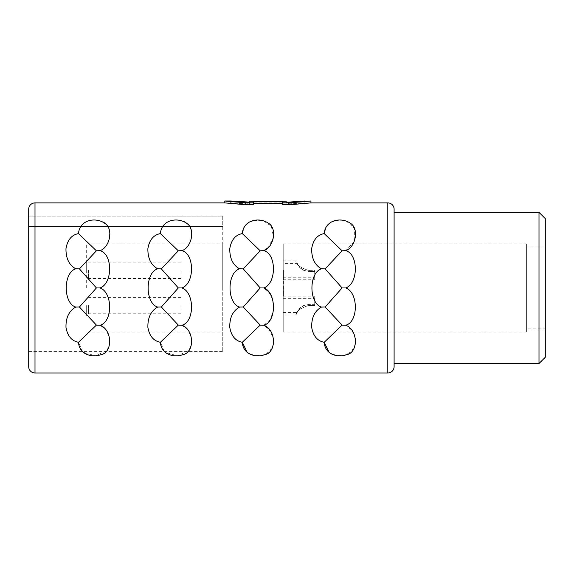 <?xml version="1.0" encoding="UTF-8"?>
<svg xmlns="http://www.w3.org/2000/svg" width="574" height="574" viewBox="0 0 574 574"><rect width="100%" height="100%" fill="white"/><g stroke="black" fill="none" stroke-linecap="round" stroke-linejoin="round"><path stroke-width="0.43" stroke-dasharray="2.87 2.15" d="M283.219 332.045L283.219 243.842L283.219 332.045L526.401 332.045L526.401 243.842L526.401 332.045M283.219 270.304L283.219 283.463L283.219 263.373L283.219 279.753L283.47 270.304C283.47 282.573 283.47 282.573 283.47 270.304C283.47 282.573 283.47 282.573 283.47 270.304L283.219 270.304M283.219 283.463L283.47 296.263L283.47 270.304L283.219 283.463M283.219 296.327L283.219 315.033L283.219 296.327M283.219 305.583L283.219 312.514L283.219 305.583M283.219 243.842L526.401 243.842M526.401 328.895L526.401 246.992L526.401 328.895L545.3 328.895L545.3 246.992L545.3 328.895M526.401 246.992L545.3 246.992M545.3 218.644L545.3 357.243M539 212.344L539 363.543M394.101 212.344L394.101 363.543M394.101 209.194L394.101 366.693M224.793 202.895L245.816 204.746L245.816 202.816L253.378 202.816L253.378 201.517L253.378 204.746L253.378 203.418L282.358 203.418L282.358 204.746L282.358 201.517L282.358 202.816L289.92 202.816L310.943 201.008M305.059 201.008L305.059 202.895L230.676 202.895L249.597 204.035L249.597 201.187L286.139 201.187L286.139 204.035L305.059 202.895L288.543 204.035L288.543 202.12L288.543 204.035L286.139 204.035L286.139 202.12M249.597 203.081L286.139 203.081L286.139 201.187L286.139 203.081L249.597 203.081L249.597 201.187L249.597 203.081M245.816 202.816L224.793 201.008M245.816 204.746L253.378 204.746L253.378 202.816M282.358 202.816L282.358 204.746L289.92 204.746L310.943 202.895M335.503 220.531L346.323 221.112L354.474 228.459L354.18 241.589L345.763 250.659C358.528 254.031 358.513 283.434 345.763 287.947C358.542 292.496 358.506 321.892 345.763 325.228L351.826 330.222L355.335 338.122M355.457 344.013L351.568 351.597L344.479 355.328L336.493 355.557L329.124 352.35M345.763 325.228L342.111 325.099L324.202 342.283C317.365 341.006 313.196 336.02 311.682 327.324C311.524 317.544 314.789 310.792 321.476 307.076C308.74 303.237 308.769 272.593 321.476 268.811C314.767 265.016 311.503 258.286 311.675 248.628C313.16 239.91 317.336 234.902 324.202 233.604L326.549 226.335L331.801 221.837M268.74 328.809L273.432 338.122M273.561 344.013L269.672 351.597L262.583 355.328L254.591 355.557L247.222 352.35M268.194 291.341L272.528 299.09L273.669 309.142M273.489 310.835L270.017 319.948L263.868 325.228L260.216 325.099L243.225 307.011L239.573 307.076C226.838 303.237 226.866 272.593 239.573 268.811C232.872 265.016 229.607 258.286 229.772 248.628C231.257 239.91 235.433 234.902 242.3 233.604L244.646 226.335L249.898 221.837M260.216 250.795L263.868 250.659C276.632 254.031 276.618 283.441 263.868 287.947L260.216 287.947L243.225 268.883L260.216 250.795L242.3 233.604M253.629 220.531L263.287 220.746L271.315 226.221L273.533 237.198L268.209 247.631M260.216 325.099L242.3 342.283C235.469 341.006 231.293 336.02 229.779 327.324C229.622 317.544 232.886 310.792 239.573 307.076M164.444 351.575L160.404 342.283C153.567 341.006 149.391 336.02 147.884 327.324C147.719 317.544 150.984 310.792 157.671 307.076C144.942 303.237 144.964 272.593 157.671 268.811C150.969 265.016 147.705 258.286 147.877 248.628C149.362 239.91 153.538 234.902 160.404 233.604C161.1 221.571 173.606 218.02 182.288 221.033C194.83 222.69 194.471 246.189 181.965 250.659C194.73 254.031 194.715 283.441 181.965 287.947C194.737 292.496 194.708 321.892 181.965 325.228L187.526 329.591L191.135 336.443L191.616 344.264L188.767 350.527L177.409 355.815L165.326 352.35M100.063 250.659L96.41 250.795L78.502 233.604C79.205 221.571 91.711 218.02 100.393 221.033C112.927 222.69 112.569 246.189 100.063 250.659C112.827 254.031 112.813 283.441 100.063 287.947C112.841 292.496 112.805 321.892 100.063 325.228L105.63 329.591L109.232 336.443L109.713 344.264L106.864 350.527L95.514 355.815L83.424 352.35M82.548 351.575L78.502 342.283L96.41 325.099L79.427 307.011L75.775 307.076C63.04 303.237 63.068 272.593 75.775 268.811C69.074 265.016 65.802 258.286 65.974 248.628C67.459 239.91 71.635 234.902 78.502 233.604M75.775 307.076C69.088 310.792 65.823 317.544 65.981 327.324C67.495 336.02 71.664 341.006 78.502 342.283M230.676 201.008L230.676 202.895L247.193 204.035L249.597 204.035L249.597 202.12M342.111 325.099L325.128 307.011L321.476 307.076M345.763 287.947L342.111 287.947L325.128 268.883L342.111 250.795L324.202 233.604M325.128 307.011L342.111 287.947M345.763 250.659L342.111 250.795M325.128 268.883L321.476 268.811M243.225 307.011L260.216 287.947M243.225 268.883L239.573 268.811M160.404 342.283L178.313 325.099L161.33 307.011L157.671 307.076M181.965 325.228L178.313 325.099M181.965 287.947L178.313 287.947L161.33 268.883L178.313 250.795L160.404 233.604M161.33 307.011L178.313 287.947M181.965 250.659L178.313 250.795M161.33 268.883L157.671 268.811M100.063 325.228L96.41 325.099M100.063 287.947L96.41 287.947L79.427 268.883L96.41 250.795M79.427 307.011L96.41 287.947M79.427 268.883L75.775 268.811M289.92 204.746L289.92 202.816M253.378 203.418L253.378 201.517L282.358 201.517L282.358 203.418M247.193 204.035L247.193 202.12L247.193 204.035M28.7 209.194L28.7 366.693M28.7 226.457L28.7 351.575L28.7 226.457L222.741 226.457L222.741 216.125L28.7 216.125L222.741 216.125L222.741 351.575L222.741 226.457L28.7 226.457M222.741 287.947L222.741 243.842L222.741 287.947M86.66 287.947L86.66 243.842L86.66 287.947M86.66 270.304L86.66 260.223L86.66 270.304M86.66 305.583L86.66 315.664L86.66 305.583M88.547 270.304L88.547 278.498L88.547 270.304M181.162 270.304L181.162 278.498L181.162 270.304M181.162 305.583L181.162 313.777L181.162 305.583M88.547 305.583L88.547 313.777L88.547 305.583M308.001 305.583C300.532 308.432 297.016 310.742 297.454 312.514C297.088 310.678 300.604 308.367 308.001 305.583C300.532 308.432 297.016 310.742 297.454 312.514C297.088 310.678 300.604 308.367 308.001 305.583L309.257 305.526L308.001 305.583M303.567 270.304C298.286 266.257 295.725 263.165 295.883 261.041C295.653 259.333 296.363 266.645 303.567 270.304C298.286 266.257 295.725 263.165 295.883 261.041C295.653 259.333 296.363 266.645 303.567 270.304L309.257 271.531L303.567 270.304M309.257 270.361L308.001 270.304C300.532 267.455 297.016 265.145 297.454 263.373C297.088 265.21 300.604 267.52 308.001 270.304C300.532 267.455 297.016 265.145 297.454 263.373C297.088 265.21 300.604 267.52 308.001 270.304L314.717 270.361L314.717 279.753L314.717 270.361L314.717 277.235L314.717 270.361L309.257 270.361L309.257 271.531L314.717 271.531L309.257 271.531L309.257 270.361M309.257 304.356L303.567 305.583C298.286 309.637 295.725 312.722 295.883 314.846C295.653 316.561 296.363 309.243 303.567 305.583C298.286 309.637 295.725 312.722 295.883 314.846C295.653 316.561 296.363 309.243 303.567 305.583L309.257 304.356L314.717 304.356L314.717 296.134L314.717 305.526L314.717 304.356L309.257 304.356L309.257 305.526L314.717 305.526L314.717 298.652L314.717 305.526L309.257 305.526L309.257 304.356M387.802 202.895L387.802 372.992M35 202.895L35 372.992M28.7 351.575L222.741 351.575M86.66 243.842L222.741 243.842M86.66 332.045L222.741 332.045M181.162 262.117L88.547 262.117L86.66 260.223M181.162 278.498L88.547 278.498L86.66 280.385M181.162 297.397L88.547 297.397L86.66 295.502M181.162 313.777L88.547 313.777L86.66 315.664M283.219 312.514L297.454 312.514L295.818 315.033L283.219 315.033M283.219 260.854L295.818 260.854L297.454 263.373L283.219 263.373M283.219 279.753L314.717 279.753M283.219 296.134L314.717 296.134M283.219 277.235L314.717 277.235M283.219 298.652L314.717 298.652"/><path stroke-width="0.86" d="M545.3 357.243L545.3 218.644L539 212.344L394.101 212.344L394.101 363.543L539 363.543L545.3 357.243M539 363.543L539 212.344M289.92 204.746L282.358 204.746L282.358 201.517L253.378 201.517L253.378 204.746L245.816 204.746L224.793 202.895L35 202.895A6.3 6.3 0 0 0 28.7 209.194L28.7 366.693A6.3 6.3 0 0 0 35 372.992L387.802 372.992A6.3 6.3 180 0 0 394.101 366.693L394.101 209.194A6.3 6.3 0 0 0 387.802 202.895L310.943 202.895L289.92 204.746L289.92 202.816L310.943 201.008L288.543 202.12L305.059 201.008M253.378 203.418L282.358 203.418M321.476 268.811C308.762 272.607 308.74 303.244 321.476 307.076C314.703 310.914 311.445 317.695 311.689 327.402C313.196 336.012 317.365 340.978 324.202 342.283C324.992 354.545 337.648 357.867 346.28 354.789C358.671 352.874 358.233 329.849 345.763 325.228C358.506 321.899 358.542 292.496 345.763 287.947C358.52 283.434 358.52 254.017 345.763 250.659C355.765 247.143 359.317 228.552 350.47 223.343C341.831 216.943 325.3 219.404 324.202 233.604C317.343 234.874 313.16 239.903 311.668 248.693C311.567 258.408 314.832 265.116 321.476 268.811L325.128 268.883L342.111 287.947L325.128 307.011L342.111 325.099L324.202 342.283L329.124 352.35M239.473 268.761L239.573 268.811C226.866 272.607 226.845 303.244 239.573 307.076C232.807 310.914 229.543 317.695 229.787 327.402C231.293 336.012 235.462 340.978 242.3 342.283C243.089 354.545 255.753 357.867 264.377 354.789C276.768 352.874 276.338 329.849 263.868 325.228C276.603 321.899 276.639 292.496 263.868 287.947C276.618 283.434 276.625 254.017 263.868 250.659C273.863 247.143 277.421 228.552 268.567 223.343C259.936 216.943 243.405 219.397 242.3 233.604C235.44 234.874 231.265 239.903 229.772 248.693C229.665 258.408 232.936 265.116 239.573 268.811L243.225 268.883L260.216 287.947L243.225 307.011L260.216 325.099L242.3 342.283L247.222 352.35M157.671 268.811C144.964 272.607 144.942 303.244 157.671 307.076C150.905 310.914 147.647 317.695 147.891 327.402C149.391 336.012 153.567 340.978 160.404 342.283C161.186 354.545 173.85 357.867 182.482 354.789C194.873 352.874 194.435 329.849 181.965 325.228C194.708 321.899 194.737 292.496 181.965 287.947C194.722 283.434 194.722 254.017 181.965 250.659C191.96 247.143 195.519 228.552 186.672 223.343C178.033 216.943 161.502 219.397 160.404 233.604C153.538 234.874 149.362 239.903 147.87 248.693C147.762 258.408 151.034 265.116 157.671 268.811L161.33 268.883L178.313 287.947L161.33 307.011L178.313 325.099L160.404 342.283M78.502 233.604C71.642 234.874 67.467 239.903 65.967 248.693C65.867 258.408 69.131 265.116 75.775 268.811C63.061 272.607 63.047 303.244 75.775 307.076L79.427 307.011L96.41 325.099L78.502 342.283C79.291 354.545 91.948 357.867 100.579 354.789C112.97 352.874 112.533 329.849 100.063 325.228C112.805 321.899 112.841 292.496 100.063 287.947C112.82 283.434 112.82 254.017 100.063 250.659C110.065 247.143 113.616 228.552 104.769 223.343C96.131 216.943 79.599 219.397 78.502 233.604L96.41 250.795L79.427 268.883L96.41 287.947L79.427 307.011M78.502 342.283C71.664 340.978 67.495 336.012 65.988 327.402C65.745 317.695 69.002 310.914 75.775 307.076M321.476 307.076L325.128 307.011M324.202 233.604L342.111 250.795L325.128 268.883M342.111 250.795L345.763 250.659M342.111 287.947L345.763 287.947M342.111 325.099L345.763 325.228M239.573 307.076L243.225 307.011M242.3 233.604L260.216 250.795L243.225 268.883M260.216 250.795L263.868 250.659L268.209 247.631M260.216 287.947L263.868 287.947L268.194 291.341M260.216 325.099L263.868 325.228L268.74 328.809M157.671 307.076L161.33 307.011M160.404 233.604L178.313 250.795L161.33 268.883M178.313 250.795L181.965 250.659M178.313 287.947L181.965 287.947M178.313 325.099L181.965 325.228M75.775 268.811L79.427 268.883M96.41 250.795L100.063 250.659M96.41 287.947L100.063 287.947M96.41 325.099L100.063 325.228M224.793 202.895L224.793 201.008L245.816 202.816L253.378 202.816M245.816 204.746L245.816 202.816M355.335 338.122L355.457 344.013M331.801 221.837L335.503 220.531M273.432 338.122L273.561 344.013M273.669 309.142L273.489 310.835M249.898 221.837L253.629 220.531M165.326 352.35L164.444 351.575M83.424 352.35L82.548 351.575M310.943 202.895L310.943 201.008M282.358 202.816L289.92 202.816M286.139 202.12L288.543 202.12L286.139 202.12L286.139 201.187L249.597 201.187L249.597 202.12L247.193 202.12L230.676 201.008L249.597 202.12M230.676 201.008L224.793 201.008M387.802 372.992L387.802 202.895M35 372.992L35 202.895"/></g></svg>
